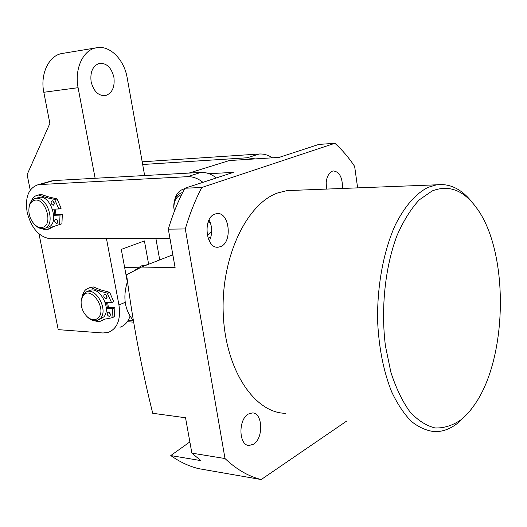 <?xml version="1.0" encoding="UTF-8"?>
<svg xmlns="http://www.w3.org/2000/svg" width="527" height="527" viewBox="0 0 527 527"><rect width="100%" height="100%" fill="white"/><g stroke="black" fill="none" stroke-linecap="round" stroke-linejoin="round"><path stroke-width="0.79" d="M460.941 419.808C465.987 415.763 470.664 410.52 474.985 404.09C508.212 356.364 508.95 250.812 476.355 207.645C463.483 190.102 448.76 184.529 432.18 190.932L419.209 199.911C410.908 208.909 403.524 220.734 397.068 235.404C385.178 266.688 380.692 308.407 385.441 345.982L390.876 372.227C396.001 388.07 402.325 401.231 409.848 411.719C417.839 420.388 426.271 425.803 435.137 427.97C444.024 428.26 452.627 425.539 460.941 419.808M465.809 415.428L458.029 422.891C450.644 428.794 442.924 431.725 434.874 431.692C426.817 430.855 418.991 427.437 411.389 421.435C404.064 413.958 397.503 404.13 391.713 391.95C383.63 371.752 378.933 348.228 377.628 321.391C376.943 285.996 383.63 250.509 395.533 224.482C405.105 205.761 416.014 193.35 428.267 187.263L436.593 184.812C450.065 183.205 462.1 189.265 472.686 203.007M294.435 190.326L286.958 190.616L277.874 192.882C246.86 203.501 220.978 256.945 223.224 313.255C225.2 369.611 254.403 412.977 285.41 413.3M220.477 246.643L218.415 247.15C205.714 249.35 202.421 217.697 215.036 214.041L216.676 213.639C229.429 211.314 232.954 242.479 220.477 246.643M253.441 444.241L249.146 445.467C238.678 445.73 238.039 419.36 248.401 414.024L252.328 412.924C262.821 412.536 263.724 438.464 253.441 444.241M326.312 189.088C325.416 179.924 327.419 173.956 332.313 171.189L333.308 170.939C339.52 171.716 342.59 177.553 342.51 188.462M189.048 173.073L229.383 160.537L279.178 157.389L318.809 144.424L334.876 143.285L201.782 187.5C195.24 200.023 189.753 213.843 185.313 228.949L225.003 458.536C236.458 469.399 248.527 476.408 261.194 479.55L198.62 468.648C189.055 466.309 179.773 461.948 170.781 455.565L189.858 441.909M346.95 420.875L261.194 479.55M357.635 187.875L354.631 166.374C348.69 157.474 342.102 149.78 334.876 143.285M172.909 255.193L171.822 255.187L141.532 267.044L126.592 274.751C132.699 321.898 141.414 368.077 152.738 413.287L185.53 417.753L191.874 453.134L200.873 460.611L170.781 455.565M201.782 187.5L184.852 188.238L233.336 172.382L208.975 173.699M326.509 189.081L326.16 182.059M209.087 219.878C212.493 226.913 212.572 233.975 209.311 241.076M184.852 188.238C178.291 200.609 172.777 214.245 168.317 229.153L185.313 228.949M168.317 229.153L175.102 267.67L141.532 267.044M171.822 255.187L172.83 254.778M208.093 238.303L210.932 236.906M191.874 453.134L225.003 458.536M147.132 264.85L141.177 265.937L133.884 270.99M127.488 281.464C122.639 296.964 124.603 309.988 133.371 320.535M128.081 320.541L133.423 320.877M126.77 278.928L127.145 278.941M83.095 295.693L81.217 300.403C80.657 306.53 82.594 311.925 87.021 316.595C91.533 320.488 95.413 320.778 98.661 317.465C106.994 308.282 90.413 285.232 83.095 295.693M81.079 301.826L81.25 299.283L83.338 294.053L86.935 291.589C96.731 288.012 108.173 310.225 100.617 318.222L97.291 320.495C94.142 321.312 90.947 320.232 87.686 317.247L87.212 316.773M88.016 291.385L90.229 290.291C100.025 286.708 111.441 308.848 103.872 316.839L98.595 319.935M107.607 302.452L108.417 307.346L107.607 302.452M106.52 302.399L107.317 307.439M55.058 209.081L56.046 214.542L55.058 209.081M50.078 181.341L53.682 180.577L200.919 172.415C206.202 172.184 211.347 174.022 216.353 177.935M169.925 238.276L50.678 238.817C39.275 237.255 31.429 228.408 27.147 212.289C24.901 197.078 28.629 187.862 38.346 184.634L187.421 176.677C192.724 176.459 197.902 178.343 202.941 182.322M211.722 231.254L207.276 235.352M255.22 158.904L247.301 157.764L142.665 164.503M272.492 157.81C268.138 155.01 263.698 153.746 259.179 154.009L142.185 161.809M181.584 194.68C176.426 196.334 173.87 200.701 173.91 207.776L174.391 211.287M174.358 211.38L173.739 207.137C173.699 199.18 176.604 194.318 182.461 192.553L182.652 192.513M34.044 200.477C31.706 201.294 30.111 203.251 29.262 206.34C28.043 212.882 29.703 218.824 34.242 224.166C37.042 226.966 39.841 228.013 42.647 227.315C54.05 224.772 44.94 196.248 34.044 200.477M28.998 207.598L29.426 205.155C30.368 201.722 32.14 199.549 34.742 198.639L35.487 198.448C47.608 195.273 56.508 225.8 44.288 228.428L43.866 228.534C40.856 229.08 37.885 227.881 34.953 224.93L34.374 224.298M37.832 197.763L38.991 197.421C51.112 194.246 59.973 224.68 47.746 227.315M53.998 209.114L54.986 214.66M113.898 77.278C114.998 87.08 112.218 93.187 105.552 95.585C98.49 96.079 93.681 91.474 91.125 81.771C90.012 72.021 92.712 65.908 99.234 63.411C106.494 62.825 111.388 67.443 113.898 77.278M130.011 316.24C128.041 321.99 124.695 325.66 119.978 327.247M39.005 233.856L58.214 329.645L102.989 332.985L108.331 332.392C117.416 328.584 120.946 319.441 118.944 304.955L106.461 238.566M95.123 178.278L78.095 87.693L43.813 92.278L49.874 123.443L27.127 174.589L30.237 190.115M159.721 259.923L155.867 238.342M144.642 175.537L127.185 77.858C124.227 59.729 110.057 45.177 96.81 47.687L95.367 47.99C82.699 50.744 74.379 69.426 78.095 87.693M148.64 264.258L144.418 240.931L121.289 249.403L127.323 281.899M43.813 92.278C40.092 74.564 48.418 56.396 61.119 53.649L62.561 53.352M174.648 200.181C176.018 193.956 179.239 190.194 184.318 188.89L184.536 188.844M210.28 222.453L207.803 223.066M55.829 219.048C58.049 220.345 58.418 221.86 56.929 223.593L56.725 223.613C54.512 222.308 54.149 220.793 55.638 219.067L55.829 219.048M52.232 200.688C54.465 201.993 54.828 203.521 53.299 205.267L53.135 205.286C50.895 203.975 50.539 202.447 52.068 200.708L52.232 200.688M48.629 229.219L53.668 226.478L51.376 227.223L47.265 229.66L45.704 229.831L40.816 228.501M31.218 201.255C32.588 197.842 34.742 195.82 37.681 195.181L38.8 195.056L45.48 197.368L47.805 196.69L57.074 198.936L61.132 208.264L58.82 208.975L52.542 209.16M38.682 194.891L41.126 194.377L47.805 196.69M53.741 215.266L60.019 215.115L59.63 224.522L61.929 223.784L51.376 227.223M60.019 215.115L62.324 214.39L61.929 223.784M53.728 215.056L55.302 214.561L62.324 214.39M57.074 198.936L54.755 199.628L58.82 208.975M48.201 196.874L45.882 197.559L54.413 199.344L56.732 198.653M54.755 199.628L54.413 199.344M45.882 197.559L45.48 197.368M57.884 222.335L56.982 219.594M54.281 204.028L53.405 201.248M105.795 298.69L106.151 298.651C107.541 296.971 107.139 295.495 104.952 294.231L104.603 294.27C103.213 295.943 103.608 297.419 105.795 298.69M109.175 316.45L109.563 316.404C110.914 314.744 110.505 313.282 108.338 312.024L107.963 312.063C106.599 313.723 107.007 315.186 109.175 316.45M107.225 293.124L109.399 292.241L109.754 292.538L113.76 301.747L111.592 302.65L107.225 293.124L98.463 290.746L98.055 290.542L100.235 289.672L93.391 286.952L89.471 287.801M98.055 290.542L91.204 287.808L88.753 288.085C85.651 289.033 83.576 291.438 82.522 295.304M94.425 320.739L97.699 321.523L100.598 321.2L103.852 319.316L111.935 317.794L112.719 308.598L106.25 308.249M112.152 317.544L114.306 316.615L114.886 307.689L107.646 307.307L106.23 307.893M105.123 302.333L111.592 302.65M114.886 307.689L112.719 308.598M102.1 320.561L105.11 319.079M109.399 292.241L100.644 289.883L98.463 290.746M105.894 294.626L107.034 297.412M109.26 312.406L110.42 315.146M114.306 316.615L112.02 317.755M100.235 289.672L100.644 289.883M189.97 442.515L189.206 442.397M53.682 180.577L39.887 184.45M200.919 172.415L187.421 176.677M247.301 157.764L259.179 154.009M118.944 304.955L125.182 302.333M109.754 292.538L107.574 293.42M104.036 319.283L103.595 319.467M436.593 184.812L286.958 190.616M217.038 247.15L218.415 247.15M248.079 445.308L249.146 445.467M124.649 267.512L137.692 267.762M145.933 264.877L147.02 264.89M127.31 321.727L133.634 322.135M87.021 316.595L87.686 317.247M81.217 300.403L81.25 299.283M86.935 291.589L90.229 290.291M52.14 180.761L38.346 184.634M173.91 207.776L173.739 207.137M34.242 224.166L34.953 224.93M29.262 206.34L29.426 205.155M35.487 198.448L38.991 197.421M105.552 95.585L104.208 95.756M61.119 53.649L95.367 47.99M37.681 195.181L40.006 194.509M90.934 287.228L88.753 288.085M114.095 316.872L111.994 317.774"/></g></svg>
